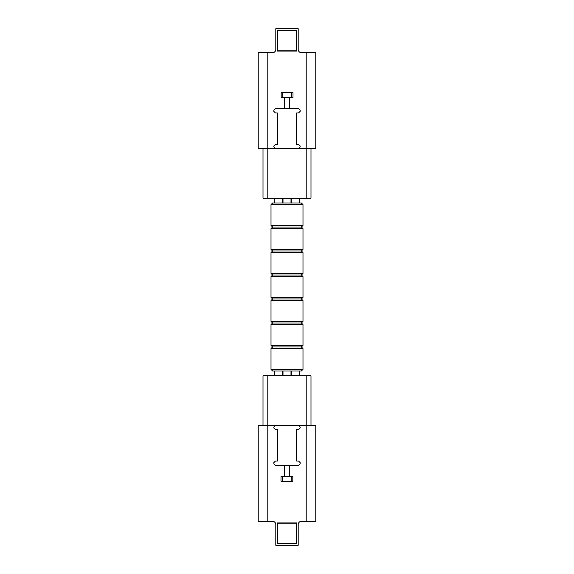 <?xml version="1.0" encoding="UTF-8"?>
<svg xmlns="http://www.w3.org/2000/svg" width="574" height="574" viewBox="0 0 574 574"><rect width="100%" height="100%" fill="white"/><g stroke="black" fill="none" stroke-linecap="round" stroke-linejoin="round"><path stroke-width="0.86" d="M298.545 148.652L300.145 147.052L300.145 145.932L300.145 147.052L298.545 148.652L300.145 147.052L298.545 148.652L267.807 148.652L306.193 148.652L275.455 148.652L273.855 147.052L273.855 145.932L275.455 144.332L277.407 144.332L277.407 112.985L275.455 112.985L273.855 111.385L273.855 110.265L275.455 108.673L298.545 108.673L300.145 110.265L300.116 111.385L298.516 112.985L296.593 112.985L296.593 144.332L298.545 144.332L300.145 145.932L298.545 144.332L296.593 144.332L296.593 112.985L298.545 112.985L300.145 111.385L298.545 112.985M296.593 51.093L277.407 51.093L277.407 30.3L296.593 30.3L296.593 51.093M263.007 148.652L263.007 198.231L306.193 198.231L306.193 148.652L315.786 148.652L315.786 52.693L301.393 52.693C299.463 52.485 298.401 51.423 298.193 49.493L298.193 28.7L275.807 28.7L275.807 49.493C275.599 51.423 274.537 52.485 272.607 52.693L258.214 52.693L258.214 148.652L267.807 148.652L267.807 52.693M298.516 112.985L300.116 111.385L300.145 110.265L298.545 108.673M296.277 50.77L296.277 30.616L277.723 30.616L277.723 50.77L296.277 50.77M275.455 148.652L273.855 147.052L273.855 145.932L275.455 144.332L277.407 144.332L277.407 112.985L275.455 112.985L273.855 111.385L273.855 110.265L275.455 108.673L298.516 108.665L300.116 110.265L298.516 108.665L296.593 108.665M298.545 144.332L300.145 145.932L298.545 144.332M306.193 198.231L310.993 198.231L310.993 148.652M299.312 203.031L299.312 198.231M282.688 203.031L282.688 198.231M290.996 203.031L290.996 198.231M284.675 97.472L284.639 108.673M282.774 92.665L282.76 97.465L281.16 97.458L281.174 92.658L293.013 92.701L292.998 97.501L291.398 97.494L291.413 92.701M282.76 97.465L291.398 97.494M271.007 369.369L302.993 369.369L301.393 370.969L272.607 370.969L271.007 369.369L271.007 348.576L272.607 346.976L301.393 346.976L272.607 346.976L271.007 345.376L271.007 324.583L272.607 322.983L301.393 322.983L272.607 322.983L271.007 321.39L271.007 300.597L272.607 298.997L301.393 298.997L272.607 298.997L271.007 297.397L271.007 276.603L272.607 275.003L271.007 273.403L271.007 252.61L272.607 251.017L271.007 249.417L271.007 228.624L272.607 227.024L301.393 227.024L272.607 227.024L271.007 225.424L271.007 204.631L272.607 203.031L301.393 203.031L302.993 204.631L271.007 204.631M271.007 252.61L302.993 252.61L301.393 251.017L272.607 251.017L301.393 251.017L302.993 249.417L271.007 249.417M271.007 276.603L302.993 276.603L301.393 275.003L272.607 275.003L301.393 275.003L302.993 273.403L271.007 273.403M275.455 425.348L273.855 426.948L273.855 428.068L273.855 426.948L275.455 425.348L273.855 426.948L275.455 425.348L306.193 425.348L267.807 425.348L298.545 425.348L300.145 426.948L300.145 428.068L298.545 429.668L296.593 429.668L296.593 461.015L298.545 461.015L300.145 462.615L300.145 463.735L298.545 465.327L275.455 465.327L273.855 463.735L273.884 462.615L275.484 461.015L277.407 461.015L277.407 429.668L275.455 429.668L273.855 428.068L275.455 429.668L277.407 429.668L277.407 461.015L275.455 461.015L273.855 462.615L275.455 461.015M277.407 522.907L296.593 522.907L296.593 543.7L277.407 543.7L277.407 522.907M310.993 425.348L310.993 375.769L267.807 375.769L267.807 425.348L258.214 425.348L258.214 521.307L272.607 521.307C274.537 521.515 275.599 522.577 275.807 524.507L275.807 545.3L298.193 545.3L298.193 524.507C298.401 522.577 299.463 521.515 301.393 521.307L315.786 521.307L315.786 425.348L306.193 425.348L306.193 521.307M275.484 461.015L273.884 462.615L273.855 463.735L275.455 465.327M277.723 523.23L277.723 543.384L296.277 543.384L296.277 523.23L277.723 523.23M298.545 425.348L300.145 426.948L300.145 428.068L298.545 429.668L296.593 429.668L296.593 461.015L298.545 461.015L300.145 462.615L300.145 463.735L298.545 465.327L275.484 465.335L273.884 463.735L275.484 465.335L277.407 465.335M275.455 429.668L273.855 428.068L275.455 429.668M267.807 375.769L263.007 375.769L263.007 425.348M274.688 370.969L274.688 375.769M291.312 370.969L291.312 375.769M283.004 370.969L283.004 375.769M289.325 476.528L289.361 465.327M291.226 481.335L291.24 476.535L292.84 476.542L292.826 481.342L280.987 481.299L281.002 476.499L282.602 476.506L282.587 481.299M291.24 476.535L282.602 476.506M306.193 148.652L306.193 52.693M267.807 198.231L267.807 148.652M271.007 321.39L302.993 321.39L302.993 300.597L271.007 300.597M302.993 249.417L302.993 228.624L271.007 228.624M271.007 225.424L302.993 225.424L301.393 227.024L302.993 228.624M271.007 345.376L302.993 345.376L302.993 324.583L271.007 324.583M302.993 369.369L302.993 348.576L271.007 348.576M271.007 297.397L302.993 297.397L301.393 298.997L302.993 300.597M267.807 425.348L267.807 521.307M306.193 375.769L306.193 425.348M291.312 203.031L291.312 198.231M274.688 203.031L274.688 198.231M283.004 203.031L283.004 198.231M289.44 108.673L289.475 97.487M302.993 321.39L301.393 322.983L302.993 324.583M302.993 204.631L302.993 225.424M302.993 252.61L302.993 273.403M302.993 345.376L301.393 346.976L302.993 348.576M302.993 276.603L302.993 297.397M282.688 370.969L282.688 375.769M299.312 370.969L299.312 375.769M290.996 370.969L290.996 375.769M284.561 465.327L284.525 476.513"/></g></svg>
